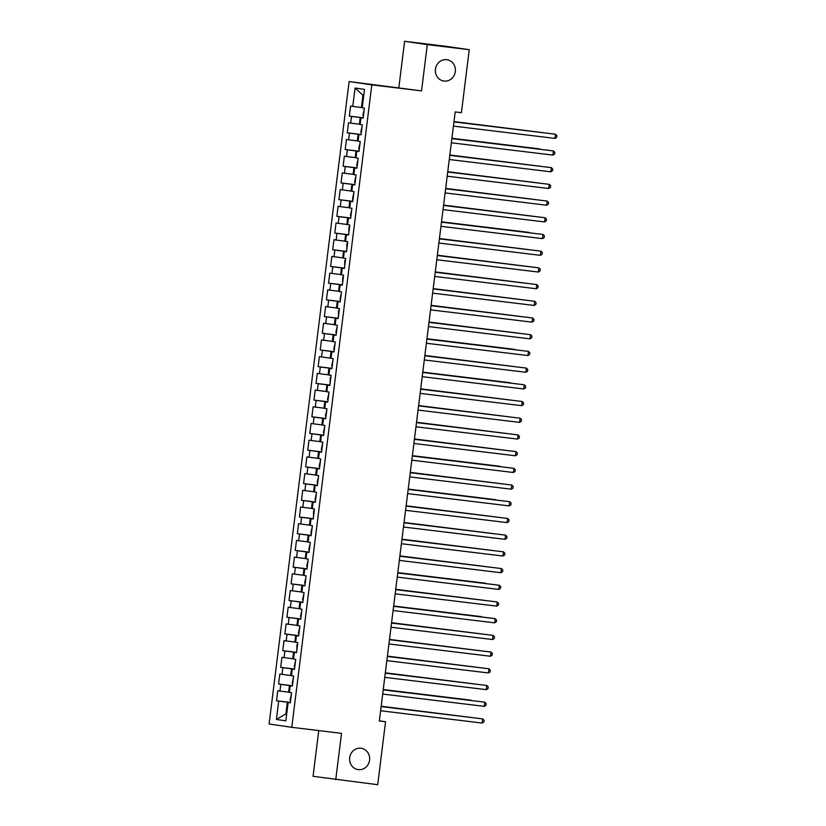<?xml version="1.0" encoding="UTF-8"?>
<svg xmlns="http://www.w3.org/2000/svg" width="826" height="826" viewBox="0 0 826 826"><rect width="100%" height="100%" fill="white"/><g stroke="black" fill="none" stroke-linecap="round" stroke-linejoin="round"><path stroke-width="1.24" d="M360.952 748.242A10.769 10.015 -81.7 0 1 361.179 748.273A10.769 10.015 -81.7 0 1 369.552 760.261A10.769 10.015 -81.7 0 1 358.288 769.625A10.769 10.015 -81.7 0 1 358.061 769.595A10.769 10.015 -81.7 0 1 349.687 757.607A10.769 10.015 -81.7 0 1 360.952 748.242M446.711 59.689A10.769 10.015 -81.7 0 1 446.938 59.709A10.769 10.015 -81.7 0 1 455.312 71.697A10.769 10.015 -81.7 0 1 444.047 81.062A10.769 10.015 -81.7 0 1 443.83 81.041A10.769 10.015 -81.7 0 1 435.457 69.054A10.769 10.015 -81.7 0 1 446.711 59.689M318.753 730.587L313.064 776.306L377.709 784.7L385.546 721.728L379.351 720.819M349.119 81.547L269.1 723.999L291.785 727.314L371.814 84.861L349.119 81.547L421.539 90.881L427.3 44.614L404.606 41.3L398.844 87.577M404.606 41.3L446.567 46.38L469.251 49.694L427.3 44.614M363.688 95.93L355.056 88.021L352.764 106.399L350.596 106.079L349.346 116.105L351.525 116.425L350.689 123.105L348.51 122.785L347.261 132.81L349.439 133.131L348.603 139.811L346.435 139.491L345.185 149.516L347.364 149.836L346.528 156.517L344.349 156.197L343.1 166.222L345.278 166.532L344.442 173.223L342.274 172.902L341.024 182.928L343.193 183.238L342.367 189.918L340.188 189.608L338.939 199.624L341.117 199.944L340.281 206.624L338.113 206.314L336.863 216.329L339.032 216.649L338.206 223.33L336.027 223.01L334.778 233.035L336.956 233.355L336.12 240.036L333.952 239.716L332.702 249.741L334.871 250.061L334.045 256.741L331.866 256.421L330.617 266.447L332.795 266.767L331.959 273.447L329.78 273.127L328.541 283.153L330.71 283.473L329.884 290.153L327.705 289.833L326.456 299.859L328.634 300.168L327.798 306.859L325.62 306.539L324.381 316.565L326.549 316.874L325.723 323.555L323.544 323.245L322.295 333.26L324.473 333.58L323.637 340.26L321.459 339.951L320.209 349.966L322.388 350.286L321.562 356.966L319.383 356.646L318.134 366.672L320.312 366.992L319.476 373.672L317.298 373.352L316.048 383.378L318.227 383.698L317.401 390.378L315.222 390.058L313.973 400.083L316.151 400.404L315.315 407.084L313.137 406.764L311.887 416.789L314.066 417.109L313.24 423.79L311.061 423.47L309.812 433.495L311.991 433.805L311.154 440.495L308.976 440.175L307.726 450.201L309.905 450.511L309.079 457.191L306.9 456.881L305.651 466.897L307.83 467.217L306.993 473.897L304.815 473.587L303.565 483.602L305.744 483.922L304.918 490.603L302.739 490.283L301.49 500.308L303.669 500.628L302.832 507.309L300.654 506.988L299.404 517.014L301.583 517.334L300.757 524.014L298.578 523.694L297.329 533.72L299.508 534.04L298.671 540.72L296.493 540.4L295.243 550.426L297.422 550.746L296.596 557.426L294.417 557.106L293.168 567.132L295.347 567.441L294.51 574.132L292.332 573.812L291.082 583.837L293.261 584.147L292.425 590.827L290.256 590.518L289.007 600.533L291.186 600.853L290.349 607.533L288.171 607.224L286.921 617.239L289.1 617.559L288.264 624.239L286.095 623.919L284.846 633.945L287.025 634.265L286.188 640.945L284.01 640.625L282.76 650.651L284.939 650.971L284.103 657.651L281.934 657.331L280.685 667.356L282.853 667.676L282.027 674.357L279.849 674.037L278.599 684.062L280.778 684.382L279.942 691.063L277.773 690.742L276.524 700.768L290.36 702.441M355.056 88.021L364.503 89.404L362.211 107.783L364.39 108.092L363.141 118.118L360.962 117.798L360.136 124.489L362.304 124.798L361.055 134.824L358.887 134.504L358.05 141.184L360.229 141.504L358.98 151.53L356.801 151.21L355.975 157.89L358.143 158.21L356.894 168.236L354.726 167.915L353.889 174.596L356.068 174.916L354.819 184.941L352.64 184.621L351.814 191.302L353.982 191.622L352.733 201.647L350.565 201.327L349.728 208.007L351.907 208.328L350.658 218.343L348.479 218.033L347.643 224.713L349.821 225.033L348.572 235.049L346.404 234.729L345.567 241.419L347.746 241.729L346.497 251.754L344.318 251.434L343.482 258.125L345.66 258.435L344.411 268.46L342.243 268.14L341.406 274.821L343.585 275.141L342.336 285.166L340.157 284.846L339.321 291.526L341.499 291.846L340.25 301.872L338.071 301.552L337.245 308.232L339.424 308.552L338.175 318.578L335.996 318.258L335.16 324.938L337.338 325.258L336.089 335.284L333.91 334.964L333.084 341.644L335.263 341.964L334.014 351.979L331.835 351.67L330.999 358.35L333.177 358.67L331.928 368.685L329.75 368.375L328.924 375.056L331.102 375.365L329.853 385.391L327.674 385.071L326.838 391.761L329.016 392.071L327.767 402.097L325.589 401.777L324.763 408.457L326.941 408.777L325.692 418.803L323.513 418.483L322.677 425.163L324.855 425.483L323.606 435.509L321.428 435.188L320.602 441.869L322.78 442.189L321.531 452.214L319.352 451.894L318.516 458.575L320.695 458.895L319.445 468.92L317.267 468.6L316.441 475.28L318.619 475.6L317.37 485.616L315.191 485.306L314.355 491.986L316.534 492.306L315.284 502.322L313.106 502.012L312.28 508.692L314.458 509.002L313.209 519.027L311.03 518.707L310.194 525.398L312.373 525.708L311.123 535.733L308.945 535.413L308.119 542.093L310.287 542.414L309.048 552.439L306.869 552.119L306.033 558.799L308.212 559.119L306.962 569.145L304.784 568.825L303.958 575.505L306.126 575.825L304.887 585.851L302.708 585.531L301.872 592.211L304.051 592.531L302.801 602.557L300.623 602.237L299.797 608.917L301.965 609.237L300.716 619.252L298.547 618.942L297.711 625.623L299.89 625.943L298.64 635.958L296.462 635.648L295.636 642.329L297.804 642.638L296.555 652.664L294.386 652.344L293.55 659.034L295.729 659.344L294.479 669.37L292.301 669.05L291.475 675.73L293.643 676.05L292.394 686.076L290.225 685.756L289.389 692.436L291.568 692.756L290.318 702.781L288.14 702.461L285.848 720.84L276.411 719.456L278.692 701.078L276.524 700.768M469.251 49.694L461.414 112.677L455.198 111.923L379.33 720.974L385.546 721.728M289.41 692.271L288.615 692.167L289.451 685.487L292.425 685.848M279.942 691.063L288.615 692.167M280.778 684.382L289.451 685.487M288.14 702.461L290.329 702.689M291.495 675.565L290.69 675.472L291.526 668.781L294.51 669.143M282.027 674.357L290.69 675.472M282.853 667.676L291.526 668.781M290.225 685.756L292.404 685.983M293.571 658.859L292.776 658.766L293.612 652.086L296.586 652.437M284.103 657.651L292.776 658.766M284.939 650.971L293.612 652.086M292.301 669.05L294.49 669.287M295.656 642.153L294.851 642.06L295.687 635.38L298.671 635.741M286.188 640.945L294.851 642.06M287.025 634.265L295.687 635.38M294.386 652.344L296.575 652.581M297.732 625.447L296.937 625.354L297.773 618.674L300.747 619.035M288.264 624.239L296.937 625.354M289.1 617.559L297.773 618.674M296.462 635.648L298.651 635.875M299.817 608.741L299.022 608.648L299.848 601.968L302.832 602.33M290.349 607.533L299.022 608.648M291.186 600.853L299.848 601.968M298.547 618.942L300.736 619.17M301.893 592.035L301.098 591.943L301.934 585.262L304.908 585.624M292.425 590.827L301.098 591.943M293.261 584.147L301.934 585.262M300.623 602.237L302.812 602.464M303.978 575.34L303.183 575.237L304.009 568.556L306.993 568.918M294.51 574.132L303.183 575.237M295.347 567.441L304.009 568.556M302.708 585.531L304.897 585.758M306.054 558.634L305.259 558.531L306.095 551.851L309.069 552.212M296.596 557.426L305.259 558.531M297.422 550.746L306.095 551.851M304.784 568.825L306.973 569.052M308.139 541.928L307.344 541.835L308.17 535.145L311.154 535.506M298.671 540.72L307.344 541.835M299.508 534.04L308.17 535.145M306.869 552.119L309.058 552.346M310.215 525.222L309.42 525.13L310.256 518.439L313.23 518.8M300.757 524.014L309.42 525.13M301.583 517.334L310.256 518.439M308.945 535.413L311.134 535.651M312.3 508.517L311.505 508.424L312.331 501.743L315.315 502.105M302.832 507.309L311.505 508.424M303.669 500.628L312.331 501.743M311.03 518.707L313.219 518.945M314.376 491.811L313.581 491.718L314.417 485.038L317.39 485.399M304.918 490.603L313.581 491.718M305.744 483.922L314.417 485.038M313.106 502.012L315.295 502.239M316.461 475.105L315.666 475.012L316.492 468.332L319.476 468.693M306.993 473.897L315.666 475.012M307.83 467.217L316.492 468.332M315.191 485.306L317.38 485.533M318.537 458.399L317.742 458.306L318.578 451.626L321.551 451.987M309.079 457.191L317.742 458.306M309.905 450.511L318.578 451.626M317.267 468.6L319.455 468.827M320.622 441.704L319.827 441.6L320.653 434.92L323.637 435.281M311.154 440.495L319.827 441.6M311.991 433.805L320.653 434.92M319.352 451.894L321.541 452.121M322.698 424.998L321.903 424.894L322.739 418.214L325.712 418.575M313.24 423.79L321.903 424.894M314.066 417.109L322.739 418.214M321.428 435.188L323.616 435.416M324.783 408.292L323.988 408.189L324.814 401.508L327.798 401.87M315.315 407.084L323.988 408.189M316.151 400.404L324.814 401.508M323.513 418.483L325.702 418.71M326.859 391.586L326.063 391.493L326.9 384.802L329.873 385.164M317.401 390.378L326.063 391.493M318.227 383.698L326.9 384.802M325.589 401.777L327.777 402.014M328.944 374.88L328.149 374.787L328.975 368.107L331.959 368.468M319.476 373.672L328.149 374.787M320.312 366.992L328.975 368.107M327.674 385.071L329.863 385.308M331.019 358.174L330.224 358.081L331.061 351.401L334.034 351.762M321.562 356.966L330.224 358.081M322.388 350.286L331.061 351.401M329.75 368.375L331.938 368.602M333.105 341.468L332.31 341.375L333.136 334.695L336.12 335.057M323.637 340.26L332.31 341.375M324.473 333.58L333.136 334.695M331.835 351.67L334.024 351.897M335.18 324.763L334.385 324.67L335.222 317.989L338.206 318.351M325.723 323.555L334.385 324.67M326.549 316.874L335.222 317.989M333.91 334.964L336.099 335.191M337.266 308.067L336.471 307.964L337.297 301.284L340.281 301.645M327.798 306.859L336.471 307.964M328.634 300.168L337.297 301.284M335.996 318.258L338.185 318.485M339.341 291.361L338.546 291.258L339.383 284.578L342.367 284.939M329.884 290.153L338.546 291.258M330.71 283.473L339.383 284.578M338.071 301.552L340.26 301.779M341.427 274.655L340.632 274.552L341.458 267.872L344.442 268.233M331.959 273.447L340.632 274.552M332.795 266.767L341.458 267.872M340.157 284.846L342.346 285.073M343.502 257.949L342.707 257.857L343.544 251.166L346.528 251.527M334.045 256.741L342.707 257.857M334.871 250.061L343.544 251.166M342.243 268.14L344.421 268.367M345.588 241.244L344.793 241.151L345.629 234.47L348.603 234.832M336.12 240.036L344.793 241.151M336.956 233.355L345.629 234.47M344.318 251.434L346.507 251.672M347.674 224.538L346.868 224.445L347.705 217.765L350.689 218.126M338.206 223.33L346.868 224.445M339.032 216.649L347.705 217.765M346.404 234.729L348.582 234.966M349.749 207.832L348.954 207.739L349.79 201.059L352.764 201.42M340.281 206.624L348.954 207.739M341.117 199.944L349.79 201.059M348.479 218.033L350.668 218.26M351.835 191.126L351.029 191.033L351.866 184.353L354.85 184.714M342.367 189.918L351.029 191.033M343.193 183.238L351.866 184.353M350.565 201.327L352.743 201.554M353.91 174.431L353.115 174.327L353.951 167.647L356.925 168.008M344.442 173.223L353.115 174.327M345.278 166.532L353.951 167.647M352.64 184.621L354.829 184.848M355.996 157.725L355.19 157.621L356.027 150.941L359.011 151.303M346.528 156.517L355.19 157.621M347.364 149.836L356.027 150.941M354.726 167.915L356.915 168.143M358.071 141.019L357.276 140.916L358.112 134.235L361.086 134.597M348.603 139.811L357.276 140.916M349.439 133.131L358.112 134.235M356.801 151.21L358.99 151.437M360.157 124.313L359.362 124.22L360.188 117.529L363.172 117.891M350.689 123.105L359.362 124.22M351.525 116.425L360.188 117.529M358.887 134.504L361.076 134.731M362.232 107.607L361.437 107.514L362.893 95.816M352.764 106.399L361.437 107.514M360.962 117.798L363.151 118.035M421.539 90.881L371.814 84.861M335.748 779.62L341.51 733.343L291.785 727.314M286.705 713.984L285.91 713.891L286.705 714.005M290.349 702.554L287.365 702.193L285.91 713.891L276.411 719.456M278.692 701.078L287.365 702.193M349.346 116.105L363.182 117.777M347.261 132.81L361.107 134.483M345.185 149.516L359.021 151.189M343.1 166.222L356.946 167.895M341.024 182.928L354.86 184.601M338.939 199.624L352.785 201.307M336.863 216.329L350.699 218.012M334.778 233.035L348.613 234.718M332.702 249.741L346.538 251.414M330.617 266.447L344.452 268.12M328.541 283.153L342.377 284.825M326.456 299.859L340.291 301.531M324.381 316.565L338.216 318.237M322.295 333.26L336.13 334.943M320.209 349.966L334.055 351.649M318.134 366.672L331.969 368.355M316.048 383.378L329.894 385.05M313.973 400.083L327.808 401.756M311.887 416.789L325.733 418.462M309.812 433.495L323.647 435.168M307.726 450.201L321.572 451.874M305.651 466.897L319.486 468.579M303.565 483.602L317.411 485.285M301.49 500.308L315.325 501.991M299.404 517.014L313.25 518.687M297.329 533.72L311.165 535.393M295.243 550.426L309.089 552.098M293.168 567.132L307.004 568.804M291.082 583.837L304.928 585.51M289.007 600.533L302.843 602.216M286.921 617.239L300.767 618.922M284.846 633.945L298.682 635.628M282.76 650.651L296.606 652.333M280.685 667.356L294.521 669.029M278.599 684.062L292.445 685.735M453.949 121.918L555.495 134.225L554.979 138.407L453.433 126.099M453.949 121.876L555.495 134.225L556.9 135.66L556.693 137.322L554.979 138.407M364.214 109.517L362.903 115.248L363.388 116.125M543.198 132.697L453.99 121.577M543.529 132.738L453.99 121.618M451.863 138.623L553.42 150.931L552.893 155.102L451.347 142.795M451.874 138.582L553.42 150.931L554.824 152.366L554.607 154.028L552.893 155.102M449.788 155.329L551.334 167.637L550.818 171.808L449.272 159.501M449.788 155.288L551.334 167.637L552.739 169.062L552.532 170.734L550.818 171.808M362.129 126.223L360.828 131.943L361.313 132.831M539.615 148.917L451.915 138.283L539.615 148.917M360.053 142.929L358.742 148.649L359.227 149.537M539.037 166.109L449.829 154.989M539.368 166.15L449.829 155.03M548.732 188.514L550.446 187.44L550.663 185.767L549.259 184.343L447.713 171.994L549.259 184.343L548.732 188.514L447.186 176.206M445.627 188.741L547.173 201.048L546.657 205.22L445.111 192.912M445.627 188.7L547.173 201.048L548.578 202.473L548.371 204.146L546.657 205.22M357.968 159.635L356.667 165.355L357.152 166.232M536.962 182.814L447.754 171.694M537.292 182.856L447.744 171.736M355.892 176.341L354.581 182.061L355.066 182.938M534.876 199.52L445.668 188.4M535.207 199.551L445.668 188.442M443.541 205.447L545.098 217.754L544.571 221.926L443.025 209.618M443.552 205.406L545.098 217.754L546.502 219.179L546.285 220.852L544.571 221.926M353.807 193.047L352.506 198.767L352.991 199.644M532.801 216.226L443.583 205.106M533.121 216.257L443.583 205.137M441.466 222.142L543.012 234.45L542.496 238.631L440.95 226.324M441.466 222.111L543.012 234.45L544.417 235.885L544.21 237.558L542.496 238.631M351.731 209.752L350.42 215.472L350.905 216.35M529.218 232.436L441.507 221.812L529.218 232.436M439.38 238.848L540.937 251.156L540.41 255.337L438.864 243.03M439.391 238.817L540.937 251.156L542.331 252.591L542.124 254.263L540.41 255.337M349.646 226.458L348.964 227.16L348.82 233.056M528.64 249.628L439.422 238.518M528.96 249.669L439.422 238.549M538.335 272.043L540.049 270.969L540.256 269.297L538.851 267.861L537.323 267.634L437.305 255.523L538.851 267.861L538.335 272.043L436.778 259.736M347.57 243.164L346.879 243.866L346.744 249.762M526.554 266.333L437.346 255.213M526.885 266.375L437.336 255.255M435.219 272.26L536.766 284.567L536.25 288.749L434.703 276.431M435.23 272.219L536.766 284.567L538.17 286.002L537.963 287.665L536.25 288.749M345.485 259.86L344.803 260.572L344.659 266.468M524.469 283.039L435.261 271.919M524.799 283.081L435.261 271.96M534.174 305.444L535.888 304.371L536.095 302.698L534.69 301.273L433.144 288.924L534.69 301.273L534.174 305.444L432.618 293.137M343.41 276.565L342.718 277.278L342.584 283.173M522.393 299.745L433.185 288.625M522.724 299.786L433.175 288.666M431.058 305.672L532.605 317.979L532.089 322.15L430.542 309.843M431.069 305.63L532.605 317.979L534.009 319.404L533.803 321.077L532.089 322.15M341.324 293.271L340.013 298.991L340.498 299.869M520.308 316.451L431.1 305.331M520.638 316.492L431.1 305.372M428.983 322.377L530.529 334.685L530.013 338.856L428.457 326.549M428.983 322.336L530.529 334.685L531.934 336.11L531.727 337.782L530.013 338.856M339.249 309.977L338.557 310.69L338.423 316.575M518.232 333.157L429.024 322.037M518.563 333.198L429.014 322.078M426.897 339.083L528.444 351.391L527.928 355.562L426.381 343.255M426.908 339.042L528.444 351.391L529.848 352.816L529.642 354.488L527.928 355.562M337.163 326.683L335.852 332.403L336.337 333.281M514.65 349.367L426.939 338.743L514.65 349.367M424.822 355.779L526.369 368.086L525.852 372.268L424.296 359.96M424.822 355.748L526.369 368.086L527.773 369.521L527.566 371.194L525.852 372.268M335.077 343.389L333.776 349.109L334.262 349.987M514.071 366.558L424.863 355.448M514.402 366.599L424.853 355.479M523.767 388.974L525.481 387.9L525.687 386.227L524.283 384.792L422.747 372.454L524.283 384.792L523.767 388.974L422.22 376.666M333.002 360.095L331.691 365.815L332.176 366.692M510.489 382.779L422.778 372.154L510.489 382.779M420.661 389.191L522.208 401.498L521.681 405.68L420.135 393.372M420.661 389.16L522.208 401.498L523.612 402.933L523.405 404.606L521.681 405.68M330.916 376.801L330.235 377.503L330.101 383.398M509.91 399.97L420.702 388.85M510.241 400.011L420.692 388.891M519.606 422.385L521.32 421.301L521.526 419.639L520.122 418.204L418.586 405.855L520.122 418.204L519.606 422.385L418.059 410.078M328.841 393.496L327.53 399.226L328.015 400.104M507.825 416.676L418.617 405.556M508.155 416.717L418.617 405.597M416.5 422.602L518.047 434.91L517.52 439.081L415.974 426.774M416.5 422.561L518.047 434.91L519.451 436.334L519.244 438.007L517.52 439.081M326.755 410.202L325.454 415.922L325.94 416.81M505.749 433.382L416.541 422.262M506.08 433.423L416.531 422.303M414.415 439.308L515.961 451.615L515.445 455.787L413.898 443.479M414.425 439.267L515.961 451.615L517.365 453.04L517.159 454.713L515.445 455.787M324.68 426.908L323.369 432.628L323.854 433.516M503.664 450.087L414.456 438.967M503.994 450.129L414.456 439.009M412.339 456.014L513.886 468.321L513.359 472.493L411.813 460.185M412.339 455.973L513.886 468.321L515.29 469.746L515.083 471.419L513.359 472.493M322.594 443.614L321.293 449.334L321.779 450.211M500.091 466.308L412.38 455.673L500.091 466.308M410.254 472.72L511.8 485.027L511.284 489.199L409.737 476.891M410.264 472.678L511.8 485.027L513.204 486.452L512.998 488.125L511.284 489.199M320.519 460.319L319.208 466.04L319.693 466.917M499.503 483.499L410.295 472.379M499.833 483.53L410.295 472.41M509.198 505.904L510.922 504.831L511.129 503.158L509.725 501.723L408.178 489.384L509.725 501.723L509.198 505.904L407.652 493.597M318.433 477.025L317.132 482.745L317.618 483.623M495.92 499.709L408.22 489.085L495.92 499.709M406.093 506.121L507.639 518.429L507.123 522.61L405.576 510.303M406.103 506.09L507.639 518.429L509.043 519.864L508.837 521.536L507.123 522.61M505.037 539.316L506.761 538.242L506.968 536.57L505.564 535.134L404.017 522.796L505.564 535.134L505.037 539.316L403.491 527.009M401.932 539.533L503.478 551.84L502.962 556.022L401.415 543.715M401.942 539.492L503.478 551.84L504.882 553.275L504.676 554.938L502.962 556.022M399.856 556.239L501.403 568.546L500.876 572.717L399.33 560.41M399.856 556.197L501.403 568.546L502.807 569.981L502.6 571.644L500.876 572.717M397.771 572.945L499.317 585.252L498.801 589.423L397.254 577.116M397.771 572.903L499.317 585.252L500.721 586.677L500.515 588.349L498.801 589.423M395.695 589.65L497.242 601.958L496.715 606.129L395.169 593.822M395.695 589.609L497.242 601.958L498.646 603.383L498.429 605.055L496.715 606.129M494.64 622.835L496.354 621.761L496.56 620.089L495.156 618.664L493.628 618.437L393.61 606.315L495.156 618.664L494.64 622.835L393.093 610.528M316.358 493.731L315.047 499.451L315.532 500.329M495.342 516.9L406.134 505.791M495.672 516.942L406.134 505.822M314.272 510.437L313.591 511.139L313.457 517.035M493.267 533.606L404.059 522.486M493.597 533.648L404.048 522.528M312.197 527.133L310.886 532.863L311.371 533.741M491.181 550.312L401.973 539.192M491.511 550.353L401.973 539.233M310.111 543.838L308.81 549.558L309.296 550.446M489.106 567.018L399.898 555.898M489.436 567.059L399.887 555.939M308.036 560.544L306.725 566.264L307.21 567.152M485.523 583.239L397.812 572.604L485.523 583.239M305.95 577.25L304.649 582.97L305.135 583.848M484.945 600.43L395.737 589.31M485.275 600.471L395.726 589.351M303.875 593.956L302.564 599.676L303.049 600.554M481.362 616.64L393.651 606.016L481.362 616.64M391.524 623.052L493.081 635.359L492.554 639.541L391.008 627.233M391.534 623.021L493.081 635.359L494.485 636.794L494.268 638.467L492.554 639.541M301.789 610.662L300.488 616.382L300.974 617.259M480.784 633.831L391.576 622.721M481.114 633.872L391.565 622.752M490.479 656.247L492.193 655.173L492.399 653.5L490.995 652.065L489.467 651.848L389.449 639.727L490.995 652.065L490.479 656.247L388.932 643.939M299.714 627.368L298.403 633.088L298.888 633.965M478.698 650.537L389.49 639.427M479.028 650.578L389.49 639.458M387.363 656.463L488.92 668.771L488.393 672.953L386.847 660.645M387.373 656.433L488.92 668.771L490.324 670.206L490.107 671.879L488.393 672.953M297.628 644.073L296.947 644.776L296.813 650.671M476.623 667.243L387.415 656.123M476.953 667.284L387.404 656.164M385.288 673.169L486.834 685.477L486.318 689.658L384.771 677.351M385.288 673.128L486.834 685.477L488.238 686.912L488.032 688.574L486.318 689.658M295.553 660.769L294.242 666.499L294.727 667.377M474.537 683.949L385.329 672.829M474.867 683.99L385.329 672.87M383.202 689.875L484.759 702.183L484.232 706.354L382.686 694.047M383.212 689.834L484.759 702.183L486.163 703.618L485.946 705.28L484.232 706.354M293.467 677.475L292.167 683.195L292.652 684.083M470.954 700.169L383.243 689.534L470.954 700.169M381.127 706.581L482.673 718.888L482.157 723.06L380.61 710.752M381.127 706.54L482.673 718.888L484.077 720.313L483.871 721.986L482.157 723.06M291.392 694.181L290.081 699.901L290.566 700.789M470.376 717.36L381.168 706.24M470.706 717.402L381.168 706.282"/></g></svg>
